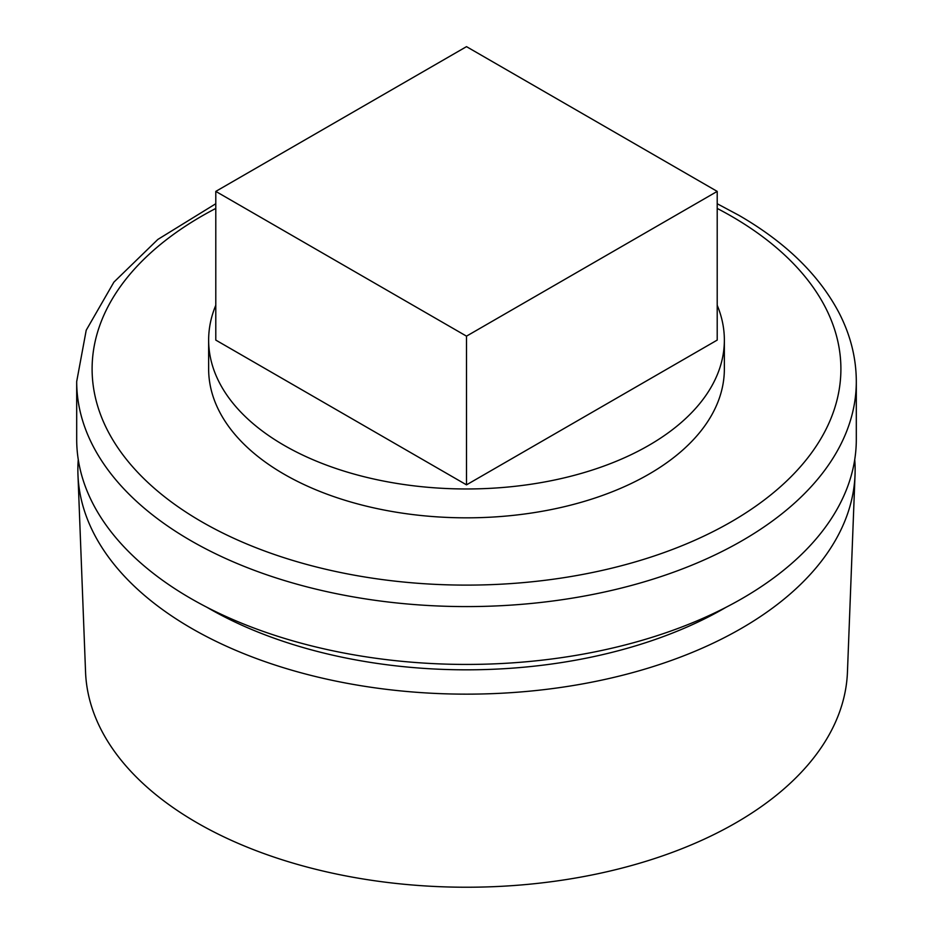 <?xml version="1.0" encoding="UTF-8"?>
<svg xmlns="http://www.w3.org/2000/svg" width="933" height="933" viewBox="0 0 933 933"><rect width="100%" height="100%" fill="white"/><g stroke="black" fill="none" stroke-linecap="round" stroke-linejoin="round"><path stroke-width="1.4" d="M78.267 459.572A388.629 224.375 0 0 0 77.964 474.757L85.556 672.133A381.037 219.99 0 0 0 197.073 822.801A381.037 219.99 0 0 0 608.398 871.41A381.037 219.99 0 0 0 847.444 672.133L855.036 474.757A388.629 224.375 0 0 0 854.733 459.572M77.964 474.757A388.629 224.375 0 0 0 191.697 628.434A388.629 224.375 0 0 0 611.22 678.011A388.629 224.375 0 0 0 855.036 474.757M190.868 598.52A389.807 225.051 0 0 0 615.675 647.304A389.807 225.051 0 0 0 856.307 439.385L856.307 381.539A389.807 225.051 180 0 1 615.675 589.458A389.807 225.051 180 0 1 190.868 540.673A389.807 225.051 180 0 1 76.693 381.539L76.693 439.385A389.807 225.051 0 0 0 190.868 598.52M215.791 305.278A257.858 148.872 0 0 0 208.642 340.09L208.642 368.967A257.858 148.872 0 0 0 284.168 474.232A257.858 148.872 0 0 0 565.176 506.502A257.858 148.872 0 0 0 724.358 368.967L724.358 340.09A257.858 148.872 0 0 0 717.209 305.278M208.642 340.09A257.858 148.872 0 0 0 284.168 445.368A257.858 148.872 0 0 0 565.176 477.638A257.858 148.872 0 0 0 724.358 340.09M466.5 484.845L717.209 340.09L717.209 191.393L466.5 46.65L215.791 191.393L215.791 340.09L466.5 484.845L466.5 336.148L717.209 191.393M215.791 191.393L466.5 336.148M215.791 208.432A374.401 216.153 0 0 0 201.761 521.804A374.401 216.153 0 0 0 731.239 521.804A374.401 216.153 0 0 0 731.239 216.118A374.401 216.153 0 0 0 717.209 208.432M206.986 607.313A365.141 210.811 0 0 0 208.304 608.083A365.141 210.811 0 0 0 726.014 607.313M856.307 381.539C856.237 357.852 850.441 334.877 838.919 312.602C818.882 274.722 785.551 242.3 738.948 215.348L717.209 203.732M215.791 203.732L157.852 239.431L113.908 282.116L86.221 330.212L76.693 381.539"/></g></svg>
